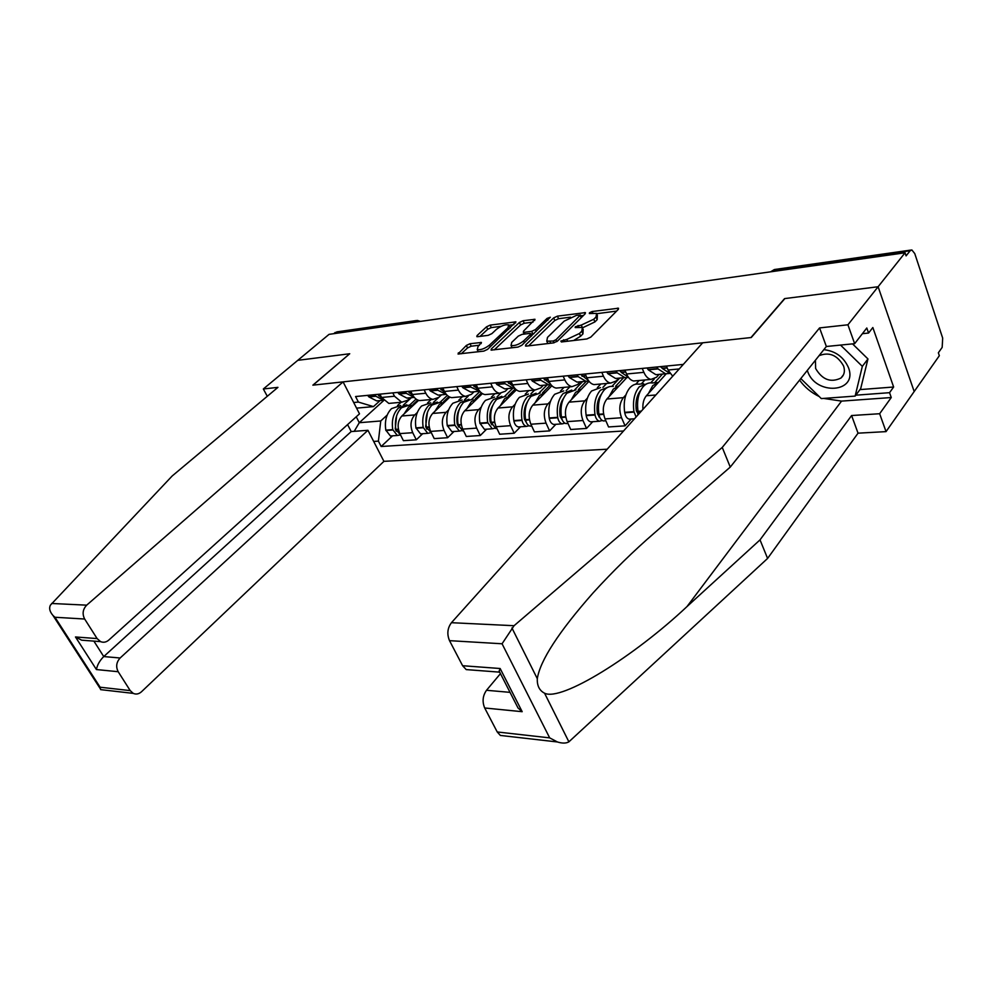 <?xml version="1.0" encoding="UTF-8"?>
<svg xmlns="http://www.w3.org/2000/svg" width="993" height="993" viewBox="0 0 993 993"><rect width="100%" height="100%" fill="white"/><g stroke="black" fill="none" stroke-linecap="round" stroke-linejoin="round"><path stroke-width="1.49" d="M560.846 341.071L561.393 341.964L586.838 338.961L590.835 337.086L618.354 309.332L618.515 308.215L592.176 311.517L589.482 312.77L589.346 313.552L596.619 313.391L596.036 316.978L593.752 319.249L581.29 325.083L575.332 326.759L575.183 327.566L582.407 327.454L581.786 331.178L579.453 333.499L566.854 339.395L560.846 341.071M470.037 343.715L466.375 345.427L458.021 354.004L483.827 351.112L487.575 349.362L515.926 321.856L490.145 325.121L486.545 326.809L477.112 335.51L476.814 336.627L477.633 336.689L488.221 335.336L491.883 333.623L496.562 329.254C501.105 325.828 505.139 324.351 508.677 324.835L507.944 327.777L489.45 345.142C484.869 348.63 480.811 350.132 477.236 349.635L478.043 346.52L481.456 342.461L470.037 343.715L471.203 346.209L467.554 347.922L461.211 353.793M504.829 735.937L500.348 735.428L497.232 731.965L549.675 737.873L557.408 741.97C562.311 743.484 566.134 743.434 568.89 741.833L767.589 558.438L858.039 433.171L886.041 431.62L914.181 391.54L878.11 286.741L784.569 298.608L750.956 337.558L313.056 385.135L349.735 353.744L297.788 360.335L329.068 334.343L905.057 252.781L906.088 255.871L910.147 250.745L773.485 270.183L770.506 271.834M910.147 250.745L911.847 249.938L914.764 253.587L942.68 338.116L942.171 347.389L938.36 352.788L939.341 355.705L914.181 391.54L878.11 286.741L905.057 252.781M525.756 344.832L525.508 346.011L526.427 346.085L553.585 342.883L557.507 341.058L585.237 313.726L585.436 312.621L557.433 316.146L553.66 317.909L525.756 344.832L526.34 346.098M517.986 347.091L491.076 350.095L491.361 348.915L519.426 322.452L523.112 320.727L535.028 319.324L523.572 331.091L523.311 332.221L524.217 332.295L531.652 331.352L535.426 329.589L547.069 318.405L550.358 317.226L521.809 345.291L517.986 347.091M120.128 657.999C116.342 662.207 115.697 666.775 118.192 671.715L96.433 669.555C97.227 665.012 99.66 660.68 103.744 656.559L120.128 657.999L367.956 430.292L383.919 461.348L607.157 449.221M333.549 333.71L336.9 331.873L416.29 320.553M666.415 366.045L668.066 370.017L672.708 376.21M659.104 374.386L656.472 377.278L650.936 379.413C648.044 378.767 645.698 376.409 643.886 372.338L642.235 368.415M624.907 370.116L626.571 374.001C628.383 378.023 630.729 380.356 633.633 380.989L636.55 380.729M666.179 373.864L646.381 395.76C643.663 399.025 642.521 403.568 642.93 409.377M618.825 378.172L616.169 381.002L610.571 383.099C607.654 382.479 605.283 380.182 603.471 376.21L601.808 372.387M631.25 418.996L625.081 425.848L621.556 417.743C618.751 409.811 619.359 403.121 623.368 397.659L625.888 394.916M635.756 384.204L639.182 380.48M585.237 374.013L586.913 377.799C588.737 381.734 591.108 384.006 594.025 384.614L596.967 384.353M626.707 377.737L606.86 399.025C602.838 404.436 602.217 411.077 605.022 418.922L608.56 426.953L625.081 425.848M580.297 381.784L577.603 384.564L571.968 386.637C569.026 386.041 566.643 383.794 564.831 379.909L563.155 376.173M592.747 421.702L586.528 428.43L582.978 420.498C580.173 412.753 580.793 406.199 584.84 400.849L587.384 398.168M597.352 387.642L600.815 383.993M547.304 377.725L548.98 381.436C550.805 385.284 553.188 387.493 556.13 388.089L559.096 387.816M589.01 381.324L569.039 402.153C564.967 407.465 564.347 413.957 567.164 421.64L570.714 429.485L586.528 428.43M543.394 385.247L540.688 387.978L535.004 390.026C532.049 389.442 529.666 387.258 527.829 383.459L526.153 379.798M555.881 424.309L549.601 430.9L546.051 423.142C543.233 415.558 543.854 409.153 547.937 403.903L550.494 401.284M560.561 390.944L564.036 387.369M510.985 381.287L512.661 384.912C514.486 388.673 516.881 390.845 519.836 391.416L522.827 391.143M551.885 385.756L532.794 405.156C528.698 410.357 528.065 416.712 530.883 424.234L534.445 431.905L549.601 430.9M508.019 388.573L505.3 391.254L499.591 393.265C496.624 392.707 494.229 390.572 492.391 386.86L490.716 383.286M520.518 426.791L514.2 433.258L510.638 425.674C507.82 418.264 508.466 411.971 512.574 406.832L515.131 404.263M525.272 394.109L528.785 390.597M476.168 384.701L477.844 388.251C479.681 391.925 482.089 394.047 485.056 394.593L488.047 394.32M516.385 389.839L498.052 408.024C493.931 413.138 493.285 419.369 496.103 426.717L499.665 434.239L514.2 433.258M474.095 391.763L471.365 394.382L465.63 396.368C462.651 395.835 460.255 393.749 458.418 390.112L456.743 386.612M486.595 429.187L480.252 435.53L476.677 428.107C473.86 420.846 474.505 414.689 478.638 409.637L481.208 407.13M491.398 397.138L494.924 393.687M442.779 387.978L444.454 391.453C446.291 395.053 448.699 397.113 451.678 397.647L454.682 397.374M482.399 393.613L464.699 410.792C460.553 415.794 459.896 421.901 462.726 429.113L466.288 436.461L480.252 435.53M441.525 394.817L438.782 397.399L433.022 399.36C430.043 398.838 427.635 396.79 425.811 393.24L424.123 389.815M454.012 431.483L447.632 437.714L444.07 430.441C441.252 423.328 441.91 417.283 446.056 412.331L448.625 409.873M458.865 400.055L462.415 396.666M410.717 391.13L412.405 394.519C414.242 398.044 416.638 400.067 419.629 400.589L422.633 400.316M449.841 397.126L432.663 413.436C428.504 418.363 427.834 424.346 430.664 431.396L434.226 438.608L447.632 437.714M410.221 397.759L407.465 400.291L401.706 402.227L394.482 396.232L392.806 392.88M422.695 433.693L416.303 439.812L412.728 432.687C409.91 425.712 410.581 419.791 414.739 414.925L417.308 412.517M427.598 402.86L431.148 399.534M379.922 394.147L381.597 397.473L388.822 403.406L391.838 403.133M418.636 400.365L401.855 415.993C397.696 420.821 397.026 426.692 399.844 433.606L403.406 440.669L416.303 439.812M356.239 416.799L359.28 422.708L380.753 420.97L378.407 441.115L381.163 446.502L623.53 430.987M378.407 441.115L373.678 441.438M353.682 402.513L358.399 402.078L373.455 406.609L356.574 408.135M683.321 364.394L355.568 396.542L358.399 402.078M383.695 400.527L359.28 422.708L354.216 431.334M380.108 400.576L373.455 406.609M380.753 420.97L387.196 415.049M397.498 405.554L401.06 402.289M392.57 435.815L381.163 446.502M573.656 340.512L580.632 336.193L579.453 333.499M583.164 329.192L582.953 333.871L580.632 336.193M582.792 327.69L594.906 321.918L593.752 319.249M597.352 315.091L597.178 319.647L594.906 321.918M616.616 311.082L597.041 313.664M570.479 317.164L558.562 318.728L554.802 320.491L528.611 345.837M583.487 315.451L580.806 315.799M553.225 341.021L555.956 339.743L580.458 315.017L576.399 315.402L564.185 321.124L547.491 337.397L546.771 341.17L553.225 341.021L554.02 342.808M547.54 341.406L547.577 343.59M494.229 349.896L520.58 324.972L519.426 322.452M533.018 322.104L524.254 323.259L520.58 324.972M530.709 334.194L533.886 333.685M511.73 342.374L511.023 345.502C514.771 346.048 518.967 344.521 523.609 340.922L530.15 334.653L530.399 333.499L529.48 333.437L522.045 334.368L518.284 336.13L511.73 342.374M511.606 346.78L511.805 347.811M479.445 345.204L471.203 346.209M477.856 350.951L477.968 351.807M510.377 327.926L509.223 326.014M501.217 326.287L491.287 327.603L487.687 329.291L480.016 336.379M513.89 324.624L509.161 325.245M514.051 625.714L502.061 643.774L449.519 640.659C446.8 634.105 447.433 628.122 451.443 622.698L514.051 625.714L722.246 447.433L819.573 327.913L847.923 324.798L878.11 286.741L784.867 298.57L751.267 337.521L702.696 342.808L451.443 622.698M859.975 389.604L893.638 387.009L872.835 327.529L868.577 333.04L866.802 328L854.65 343.665L826.362 346.495L730.265 467.082L654.511 532.856C633.633 550.879 613.165 570.901 593.094 592.895C558.761 631.858 540.167 660.457 537.3 678.678C537.002 685.716 539.422 690.569 544.574 693.213C561.492 701.728 634.304 656.212 686.995 606.574L760.017 539.882L851.597 415.533L879.649 413.721L891.255 397.535L841.543 401.11L823.681 398.416M730.265 467.082L722.246 447.433M854.65 343.665L847.923 324.798M826.362 346.495L819.573 327.913M497.232 731.965L484.696 707.984C482.089 701.679 482.685 695.783 486.508 690.284L510.03 692.357M500.46 673.626L486.508 690.284M893.638 387.009L889.542 392.682L891.255 397.535M886.041 431.62L879.649 413.721M858.039 433.171L851.597 415.533M767.589 558.438L760.017 539.882M471.129 669.977L466.214 669.592L462.614 665.72L449.519 640.659M819.188 396.517C811.144 392.595 804.615 387.121 799.576 380.108M868.577 333.04L862.396 333.698M855.805 395.189L889.542 392.682M512.971 698.104L518.036 707.997L522.181 711.696L484.696 707.984M462.614 665.72L500.137 668.512L498.834 672.087L499.802 672.36M343.081 381.883L86.689 605.159C82.767 609.317 82.096 613.935 84.666 619.024L97.103 638.573L100.566 641.627C103.458 642.781 106.201 642.272 108.796 640.075L359.503 413.845L343.081 381.883L312.869 385.16L349.598 353.856M84.666 619.024L54.963 617.261L52.989 615.474C49.712 611.651 48.856 608.2 50.432 605.122L172.149 476.007L277.941 387.357L263.344 388.971L267.291 396.294M263.344 388.971L297.788 360.335L349.561 353.769M118.192 671.715L130.207 690.607L133.236 693.375C136.115 694.616 138.871 694.082 141.49 691.761L383.919 461.348M93.888 641.118L103.744 656.559L351.199 431.558L347.587 424.607M351.199 431.558L367.956 430.292M88.476 640.708L81.637 640.175L75.48 636.972L97.103 638.573M102.9 689.899L100.616 689.639L100.119 687.218L130.207 690.607M807.309 370.401L807.582 371.208C815.65 395.996 858.337 392.905 848.456 367.596C843.727 357.046 835.535 351.063 823.842 349.648M815.439 360.198L815.625 368.49C822.316 379.773 830.756 382.95 840.959 378.048C844.335 374.994 845.204 370.972 843.578 365.983C837.372 355.097 829.18 351.671 819.002 355.717M852.515 343.876L867.956 358.945L860.695 388.623L855.134 396.095L821.31 398.59L800.792 378.569M840.525 345.08L862.334 366.367L855.134 396.095M867.956 358.945L862.334 366.367M669.853 373.38L662.331 368.477L661.04 366.578M656.745 366.988L658.036 368.899L665.571 373.778L669.94 373.455M647.026 367.944L648.317 369.843L655.876 374.684L660.568 374.249M661.797 367.82L660.419 366.628M638.437 414.379L636.352 410.866C635.21 402.227 636.65 395.4 640.671 390.386M643.675 383.745L638.921 384.167C635.657 383.658 632.69 384.812 630.021 387.63C625.081 393.625 623.294 401.867 624.671 412.343L624.746 412.79C625.466 416.377 626.931 418.487 629.165 419.145L630.754 419.034M647.945 383.31L639.269 386.811C634.341 392.843 632.553 401.122 633.931 411.648L636.091 416.998M638.698 414.093L638.027 411.35C636.65 400.8 638.425 392.496 643.352 386.451C646.009 383.621 648.963 382.454 652.215 382.975L657.118 382.541M658.707 382.119L652.736 385.632L648.491 393.414M628.271 377.079L621.32 372.449L620.029 370.6M615.921 370.997L617.224 372.859L624.833 377.601L628.557 377.477M606.636 371.903L607.939 373.753L615.561 378.47L620.302 378.023M654.548 382.764L662.443 374.076M644.929 379.959L641.267 383.956M654.288 378.954L650.738 382.851M620.488 371.382L619.632 370.637M637.568 407.043L636.066 408.706M599.71 417.246L597.426 413.771C596.321 405.765 597.625 399.273 601.324 394.295M600.529 387.605L591.555 391.006C586.565 396.902 584.753 404.97 586.131 415.211L586.205 415.645C586.913 419.158 588.402 421.218 590.649 421.851L592.25 421.74M609.057 386.774L600.405 390.237C595.428 396.145 593.615 404.25 594.993 414.553L595.068 414.987C595.788 418.512 597.265 420.598 599.511 421.231L602.23 420.473M605.022 420.846L603.434 420.958C601.187 420.312 599.698 418.227 598.99 414.702L598.916 414.255C597.538 403.94 599.338 395.81 604.315 389.889C607.008 387.109 609.987 385.967 613.264 386.463M619.334 385.656L613.302 389.095L609.019 396.716M588.464 380.58L580.818 374.435M576.896 374.82L578.199 376.632L585.858 381.262L588.961 381.262M568.008 375.702L569.324 377.501L576.995 382.094L581.774 381.647M615.623 386.252L623.604 377.712M606.611 383.472L602.9 387.394M619.719 378.085L611.973 386.339M598.494 410.692L597.19 412.083M562.237 419.902L560.164 416.564C559.096 409.153 560.251 402.997 563.627 398.094M563.751 390.894L554.715 394.258C549.675 400.03 547.851 407.937 549.216 417.966L549.29 418.388C549.998 421.814 551.487 423.837 553.759 424.458L555.36 424.346M571.807 390.088L563.192 393.513C558.165 399.31 556.341 407.254 557.706 417.333L557.781 417.755C558.5 421.206 559.99 423.241 562.249 423.862L564.893 423.179M567.599 423.477L565.998 423.589C563.739 422.968 562.249 420.933 561.529 417.482L561.455 417.048C560.089 406.956 561.914 398.987 566.941 393.178L575.952 389.802M581.613 389.033L575.543 392.421L571.223 399.881M550.358 383.906L543.308 378.122M539.547 378.494L540.862 380.257L548.558 384.763L551.053 384.837M531.044 379.326L532.347 381.089L540.068 385.557L544.872 385.11M578.336 389.591L586.28 381.324M569.87 386.836L566.134 390.683M582.655 381.56L574.823 389.69M561.082 414.118L559.965 415.285M526.302 422.435L524.441 419.232C523.41 412.393 524.428 406.584 527.469 401.793M528.475 394.06L519.389 397.361C514.324 403.034 512.462 410.779 513.828 420.598L513.902 421.007C514.61 424.371 516.112 426.345 518.383 426.953L519.997 426.829M536.096 393.265L527.519 396.654C522.455 402.339 520.605 410.121 521.97 419.989L522.045 420.411C522.765 423.788 524.254 425.774 526.526 426.369L529.108 425.774M530.125 426.121L531.714 426.009L530.125 426.121C527.854 425.513 526.364 423.527 525.645 420.138L525.57 419.716C524.205 409.836 526.054 402.041 531.106 396.331L540.192 393.005M545.467 392.272L539.36 395.611L535.004 402.91M513.865 387.059L507.373 381.647M503.774 381.995L505.089 383.732L512.822 388.126L514.734 388.226M495.619 382.801L496.934 384.514L504.68 388.884L509.508 388.437M542.575 392.794L550.383 384.887M534.644 390.05L530.883 393.836M547.118 384.899L539.199 392.905M525.247 417.333L524.292 418.301M491.833 424.818L490.17 421.789C489.189 415.508 490.058 410.047 492.776 405.405M494.613 397.088L485.49 400.353C480.389 405.914 478.527 413.51 479.88 423.117L484.447 429.336L486.061 429.224M501.837 396.319L493.298 399.658C488.208 405.256 486.334 412.877 487.7 422.534L492.267 428.79L494.775 428.244M496.959 428.529L495.718 428.542L491.15 422.286C489.785 412.604 491.659 404.958 496.736 399.36L505.859 396.083M510.799 395.388L504.655 398.665L500.273 405.827M478.874 390.075L472.929 385.023M469.478 385.358L470.794 387.059L479.892 391.453M461.646 386.128L462.961 387.816L470.732 392.074L475.585 391.614M508.267 395.859L515.317 388.884M500.621 393.34L497.021 396.865M512.959 388.139L505.003 395.996M490.865 420.387L490.07 421.181M458.729 427.089L457.264 424.259C456.346 418.512 457.065 413.411 459.449 408.955M462.093 399.993L452.92 403.22C447.806 408.682 445.931 416.129 447.272 425.55L451.852 431.632L453.478 431.521M468.919 399.26L460.429 402.55C455.315 408.049 453.441 415.521 454.782 424.992L459.362 431.111L461.807 430.614M463.594 430.9L462.676 430.875L458.096 424.743C456.755 415.26 458.629 407.763 463.743 402.264L472.891 399.037M477.496 398.367L471.34 401.594L466.933 408.619M445.298 392.955L439.874 388.263M436.56 388.598L437.876 390.249L446.44 394.506M429.05 389.33L430.366 390.969L438.136 395.14L443.002 394.68M475.312 398.814L481.394 392.918M468.2 396.232L464.501 399.782M479.904 391.465L472.159 398.95M457.872 423.266L457.214 423.912M426.916 429.249L425.649 426.618L427.4 412.443M430.813 402.798L421.628 405.976C416.501 411.338 414.602 418.649 415.943 427.884L420.523 433.842L422.149 433.73M437.292 402.078L428.839 405.33C423.713 410.73 421.826 418.065 423.167 427.338L427.747 433.333L430.13 432.886M431.533 433.159L426.357 427.102C425.004 417.805 426.903 410.457 432.029 405.057L441.202 401.867M445.509 401.234L439.328 404.412L434.909 411.301M413.063 395.711L408.135 391.379M404.945 391.689L406.261 393.315L414.304 397.423M397.734 392.396L399.049 394.01L406.832 398.069L411.698 397.61M443.623 401.656L448.91 396.641M438.273 397.845L433.233 402.575M447.322 395.425L440.582 401.805M396.306 431.285L395.251 428.889L396.592 415.893M400.725 405.492L391.527 408.619C386.389 413.895 384.477 421.069 385.818 430.13L390.386 435.964L392.024 435.853M406.869 404.796L398.466 408.011C393.327 413.311 391.428 420.511 392.756 429.609L397.337 435.48L399.67 435.071M400.688 435.294L395.822 429.373C394.494 420.262 396.393 413.051 401.532 407.738L410.717 404.598M414.739 404.002L408.557 407.118L404.126 413.87M382.082 398.354L377.625 394.37M374.56 394.668L375.875 396.257L383.422 400.216M367.621 395.351L368.937 396.927L376.719 400.899L381.597 400.44M413.15 404.374L417.792 400.067M411.412 397.647L403.195 405.243M416.092 399.087L410.208 404.536M430.664 431.396L444.07 430.441M462.726 429.113L476.677 428.107M496.103 426.717L510.638 425.674M530.883 424.234L546.051 423.142M567.164 421.64L582.978 420.498M605.022 418.922L621.556 417.743M399.844 433.606L412.728 432.687M401.855 415.993L414.739 414.925M432.663 413.436L446.056 412.331M412.405 394.519L425.811 393.24M464.699 410.792L478.638 409.637M444.454 391.453L458.418 390.112M498.052 408.024L512.574 406.832M477.844 388.251L492.391 386.86M532.794 405.156L547.937 403.903M512.661 384.912L527.829 383.459M569.039 402.153L584.84 400.849M548.98 381.436L564.831 379.909M606.86 399.025L623.368 397.659M586.913 377.799L603.471 376.21M646.381 395.76L655.864 394.978M626.571 374.001L643.886 372.338M668.066 370.017L679.224 368.949M381.597 397.473L394.482 396.232M772.219 271.586L775.297 269.401L910.966 250.062M413.969 322.315L415.335 321.124L334.926 332.556M418.065 321.744L415.335 321.124L417.308 320.416L420.473 321.397M567.661 341.22L566.854 339.395M582.953 333.871L581.786 331.178M578.82 327.256L578.05 325.493M582.308 327.405L581.29 325.083M597.178 319.647L596.036 316.978M592.908 313.217L592.176 311.517M618.056 309.63L617.435 308.153M564.409 341.604L563.602 339.78M554.802 320.491L553.66 317.909M558.562 318.728L557.433 316.146M585.014 313.937L584.418 312.547M556.8 341.617L555.956 339.743M581.166 317.735L580.322 315.786M550.668 343.23L549.849 341.418M491.945 350.157L491.361 348.915M524.254 323.259L523.112 320.727M534.668 320.516L534.11 319.262M524.999 333.996L524.217 332.295M532.819 333.933L531.652 331.352M536.245 331.414L535.426 329.589M547.875 320.218L547.069 318.405M524.441 342.759L523.609 340.922M530.982 336.478L530.15 334.653M481.183 343.59L480.624 342.399M490.244 346.855L489.45 345.142M508.726 329.477L507.944 327.777M477.658 336.677L477.112 335.51M487.687 329.291L486.545 326.809M491.287 327.603L490.145 325.121M515.603 323.01L515.044 321.806M458.915 354.054L458.344 352.838M467.554 347.922L466.375 345.427M511.929 627.961L537.3 678.678M544.574 693.213L568.89 741.833M549.675 737.873L502.061 643.774M500.137 668.512L522.181 711.696M841.543 401.11L686.995 606.574M54.963 617.261L100.119 687.218M96.433 669.555L75.48 636.972M51.636 603.471L86.689 605.159M662.331 368.477L667.222 368.006M662.083 368.192L667.11 367.708M648.081 369.557L657.8 368.614M648.317 369.843L658.036 368.899M624.746 412.79L634.006 412.095M638.102 411.797L640.944 411.586M638.027 411.35L641.391 411.102M621.32 372.449L625.727 372.027M621.084 372.176L625.602 371.742M607.691 373.48L616.988 372.574M624.671 412.343L633.931 411.648M607.939 373.753L617.224 372.859M637.754 413.994L638.648 413.932M586.205 415.645L595.068 414.987M598.99 414.702L603.645 414.354M598.916 414.255L603.558 413.92M582.121 376.26L586.069 375.875M581.886 375.987L585.944 375.59M569.076 377.228L577.963 376.372M586.131 415.211L594.993 414.553M569.324 377.501L578.199 376.632M598.841 416.837L599.524 416.787M549.29 418.388L557.781 417.755M561.529 417.482L565.774 417.159M561.455 417.048L565.7 416.737M544.611 379.897L548.124 379.549M544.375 379.624L547.999 379.276M532.111 380.815L540.614 379.996M549.216 417.966L557.706 417.333M532.347 381.089L540.862 380.257M513.902 421.007L522.045 420.411M525.645 420.138L529.492 419.853M525.57 419.716L529.418 419.431M508.689 383.372L511.805 383.075M508.441 383.124L511.68 382.801M496.686 384.266L504.841 383.472M513.828 420.598L521.97 419.989M496.934 384.514L505.089 383.732M479.954 423.527L487.774 422.956M491.225 422.695L494.713 422.435M491.15 422.286L494.638 422.025M474.244 386.724L477 386.451M473.996 386.463L476.876 386.19M462.726 387.555L470.545 386.798M479.88 423.117L487.7 422.534M462.961 387.816L470.794 387.059M447.346 425.947L454.856 425.389M458.17 425.141L461.335 424.917M458.096 424.743L461.249 424.507M441.19 389.926L443.61 389.69M440.942 389.678L443.486 389.43M430.118 390.733L437.628 390.001M447.272 425.55L454.782 424.992M430.366 390.969L437.876 390.249M416.017 428.268L423.241 427.735M426.419 427.499L429.274 427.288M426.357 427.102L429.199 426.891M409.451 393.005L411.549 392.794M409.203 392.756L411.425 392.545M398.801 393.774L406.013 393.067M415.943 427.884L423.167 427.338M399.049 394.01L406.261 393.315M385.88 430.515L392.831 429.994M395.897 429.77L398.454 429.572M395.822 429.373L398.379 429.187M378.941 395.959L380.753 395.785M378.693 395.723L380.629 395.537M368.688 396.691L375.627 396.021M385.818 430.13L392.756 429.609M368.937 396.927L375.875 396.257M388.822 403.406L401.706 402.227M633.633 380.989L650.936 379.413M594.025 384.614L610.571 383.099M556.13 388.089L571.968 386.637M519.836 391.416L535.004 390.026M485.056 394.593L499.591 393.265M451.678 397.647L465.63 396.368M419.629 400.589L433.022 399.36M770.58 271.821L774.49 269.475M581.501 317.4L580.607 315.364M547.838 343.566L546.771 341.17M524.167 334.107L523.311 332.221M512.065 347.786L511.023 345.502M531.516 335.969L530.622 333.996M478.241 351.783L477.236 349.635M466.214 669.592L498.834 672.087M499.094 670.97L518.036 707.997M557.408 741.97L500.348 735.428M100.566 641.627L81.637 640.175M133.236 693.375L100.616 689.639M52.989 615.474L100.132 688.484M843.491 374.746L840.959 378.048M655.876 374.684L665.571 373.778M629.165 419.145L634.502 418.773M615.561 378.47L624.833 377.601M590.649 421.851L599.511 421.231M603.434 420.958L605.842 420.784M576.995 382.094L585.858 381.262M553.759 424.458L562.249 423.862M565.998 423.589L567.984 423.452M540.068 385.557L548.558 384.763M518.383 426.953L526.526 426.369M504.68 388.884L512.822 388.126M484.447 429.336L492.267 428.79M495.718 428.542L496.934 428.455M470.732 392.074L478.552 391.341M451.852 431.632L459.362 431.111M462.676 430.875L463.545 430.813M438.136 395.14L445.646 394.432M420.523 433.842L427.747 433.333M406.832 398.069L414.044 397.399M390.386 435.964L397.337 435.48M376.719 400.899L383.459 400.266"/></g></svg>
